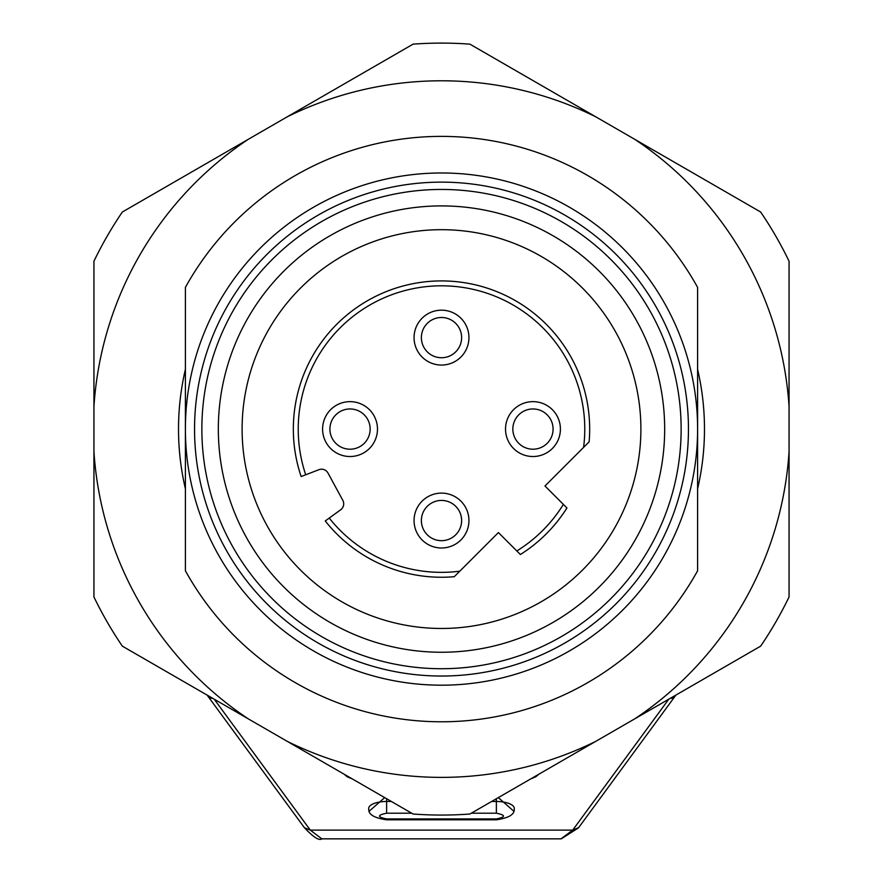 <?xml version="1.0" encoding="UTF-8"?>
<svg xmlns="http://www.w3.org/2000/svg" width="883" height="883" viewBox="0 0 883 883"><rect width="100%" height="100%" fill="white"/><g stroke="black" fill="none" stroke-linecap="round" stroke-linejoin="round"><path stroke-width="1.32" d="M369.425 810.991L384.668 797.603M498.332 797.603L513.575 810.991M561.025 838.839L572.703 830.119L578.597 827.713L675.914 695.076M214.216 699.193L310.297 830.119L321.798 838.839C319.227 840.947 313.432 837.25 304.425 827.735L310.297 830.119L572.703 830.119L668.784 699.193M207.086 695.076L304.425 827.735M688.453 429.083A246.953 246.953 0 0 1 441.5 676.036A246.953 246.953 0 0 1 194.547 429.083A246.953 246.953 0 0 1 441.5 182.13A246.953 246.953 0 0 1 688.453 429.083M681.135 429.083A239.635 239.635 0 0 1 441.5 668.718A239.635 239.635 0 0 1 201.865 429.083A239.635 239.635 0 0 1 441.5 189.448A239.635 239.635 0 0 1 681.135 429.083M218.333 429.083A223.167 223.167 0 0 1 441.5 205.905A223.167 223.167 0 0 1 664.667 429.083A223.167 223.167 0 0 1 441.5 652.25A223.167 223.167 0 0 1 218.333 429.083M242.108 429.083A199.392 199.392 0 0 1 441.5 229.69A199.392 199.392 0 0 1 640.892 429.083A199.392 199.392 0 0 1 441.5 628.475A199.392 199.392 0 0 1 242.108 429.083M301.136 476.533L305.717 474.778L301.136 476.533A148.167 148.167 0 0 1 441.5 280.915A148.167 148.167 0 0 1 589.116 441.853L583.597 447.383L589.116 441.853M454.27 576.698L459.8 571.18L454.27 576.698A148.167 148.167 0 0 1 325.253 520.959L340.683 509.756A7.318 7.318 0 0 0 342.814 500.341L327.99 473.034A7.318 7.318 0 0 0 318.929 469.701L305.717 474.778A143.267 143.267 0 0 1 441.5 285.816A143.267 143.267 0 0 1 583.597 447.383L544.977 485.992L563.376 504.392A143.267 143.267 0 0 1 516.809 550.959L520.374 554.524A148.167 148.167 0 0 0 566.941 507.957L563.376 504.392M505.529 429.083A27.439 27.439 0 0 1 532.968 401.644A27.439 27.439 0 0 1 560.407 429.083A27.439 27.439 0 0 1 532.968 456.522A27.439 27.439 0 0 1 505.529 429.083M553.089 429.083A20.121 20.121 0 0 0 532.968 408.961A20.121 20.121 0 0 0 512.846 429.083A20.121 20.121 0 0 0 532.968 449.204A20.121 20.121 0 0 0 553.089 429.083M322.593 429.083A27.439 27.439 0 0 1 350.032 401.644A27.439 27.439 0 0 1 377.471 429.083A27.439 27.439 0 0 1 350.032 456.522A27.439 27.439 0 0 1 322.593 429.083M370.154 429.083A20.121 20.121 0 0 0 350.032 408.961A20.121 20.121 0 0 0 329.911 429.083A20.121 20.121 0 0 0 350.032 449.204A20.121 20.121 0 0 0 370.154 429.083M414.061 520.551A27.439 27.439 0 0 1 441.5 493.111A27.439 27.439 0 0 1 468.939 520.551A27.439 27.439 0 0 1 441.5 547.99A27.439 27.439 0 0 1 414.061 520.551M461.621 520.551A20.121 20.121 0 0 0 441.5 500.429A20.121 20.121 0 0 0 421.379 520.551A20.121 20.121 0 0 0 441.5 540.672A20.121 20.121 0 0 0 461.621 520.551M414.061 337.615A27.439 27.439 0 0 1 441.5 310.176A27.439 27.439 0 0 1 468.939 337.615A27.439 27.439 0 0 1 441.5 365.054A27.439 27.439 0 0 1 414.061 337.615M461.621 337.615A20.121 20.121 0 0 0 441.5 317.494A20.121 20.121 0 0 0 421.379 337.615A20.121 20.121 0 0 0 441.5 357.736A20.121 20.121 0 0 0 461.621 337.615M185.397 287.383A292.681 292.681 0 0 1 697.603 287.383L697.603 429.083A256.103 256.103 0 0 1 441.5 685.186A256.103 256.103 0 0 1 185.397 429.083L185.397 570.782A292.681 292.681 0 0 0 697.603 570.782L697.603 429.083A256.103 256.103 0 0 0 441.5 172.98A256.103 256.103 0 0 0 185.397 429.083L185.397 287.383M516.809 550.959L498.409 532.559L459.8 571.18A143.267 143.267 0 0 1 329.227 518.078L325.253 520.959M185.397 488.829A262.979 262.979 0 0 1 185.397 369.326M93.94 261.213A385.981 385.981 0 0 1 122.34 212.019L413.089 44.15A385.981 385.981 0 0 1 469.911 44.15L760.66 212.019A385.981 385.981 0 0 1 789.06 261.213L789.06 596.952A385.981 385.981 0 0 1 760.66 646.146L469.911 814.016A385.981 385.981 0 0 1 413.089 814.016L122.34 646.146A385.981 385.981 0 0 1 93.94 596.952L93.94 261.213M248.178 139.371A348.299 348.299 0 0 0 93.94 406.522M697.603 369.326A262.979 262.979 0 0 1 697.603 488.829M789.06 406.522A348.299 348.299 0 0 0 634.822 139.371M595.738 116.799A348.299 348.299 0 0 0 287.262 116.799M93.94 451.643A348.299 348.299 0 0 0 248.178 718.795M287.262 741.367A348.299 348.299 0 0 0 595.738 741.367M634.822 718.795A348.299 348.299 0 0 0 789.06 451.643M207.66 695.892A7.318 6.479 -36.3 0 0 212.748 698.343M496.378 798.729L496.378 801.477L491.621 801.477M391.379 801.477L386.622 801.477L386.622 798.729M386.622 813.21L386.622 801.477A17.947 7.009 180 0 0 368.785 809.258L368.785 809.258C368.399 814.501 374.348 818.011 386.622 819.799L386.622 818.927L386.622 819.799L496.378 819.799L496.378 818.927L386.622 818.927C377.173 817.018 377.173 815.119 386.622 813.21L411.688 813.21M496.378 813.21C505.827 815.108 505.827 817.007 496.378 818.927L496.378 819.799C508.652 818.011 514.601 814.501 514.215 809.258L514.215 809.258A17.947 7.009 180 0 0 496.378 801.477L496.378 813.21L471.312 813.21M670.252 698.343A7.318 6.479 36.3 0 0 675.34 695.892M321.765 838.839L561.235 838.839L578.453 827.901M352.317 778.927L347.229 776.797L344.061 774.159M530.683 778.927L535.771 776.797L538.939 774.159"/></g></svg>
